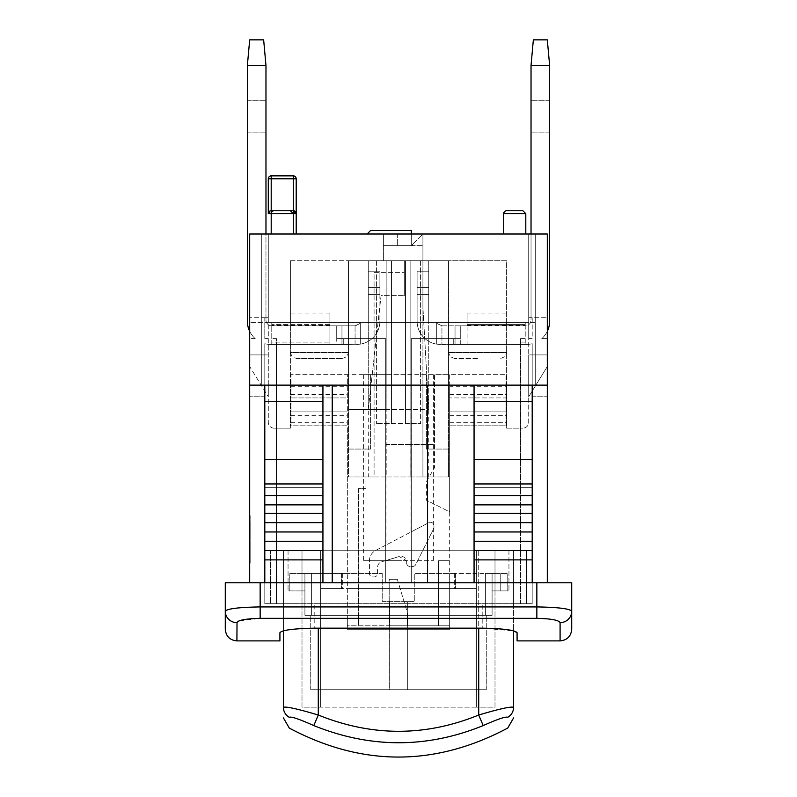 <?xml version="1.0" encoding="UTF-8"?>
<svg xmlns="http://www.w3.org/2000/svg" width="797" height="797" viewBox="0 0 797 797"><rect width="100%" height="100%" fill="white"/><g stroke="black" fill="none" stroke-linecap="round" stroke-linejoin="round"><path stroke-width="0.6" stroke-dasharray="3.98 2.99" d="M507.201 590.906L494.997 590.906L507.201 590.906L500.227 590.906L507.201 590.906L507.201 573.461L492.088 573.461L492.088 615.314L485.393 615.314L485.393 573.461L492.088 573.461L485.393 573.461L485.393 615.314L492.088 615.314L492.088 573.461L494.997 573.461L494.997 590.906L508.944 590.906L494.997 590.906L494.997 550.219L494.997 590.906L494.997 573.461L494.997 590.906L494.997 573.461L507.201 573.461L500.227 573.461L507.201 573.461L507.201 590.906M289.799 590.906L302.003 590.906L289.799 590.906L289.799 573.461L304.912 573.461L304.912 615.314L311.607 615.314L311.607 573.461L304.912 573.461L311.607 573.461L311.607 615.314L304.912 615.314L304.912 573.461L302.003 573.461L302.003 590.906L288.056 590.906L302.003 590.906L302.003 550.219L302.003 590.906L302.003 573.461L302.003 590.906L302.003 573.461L289.799 573.461L289.799 590.906M513.597 603.688L517.084 603.688L513.597 603.688L513.597 550.219L526.379 550.219L526.379 603.688L517.084 603.688L526.379 603.688L526.379 550.219L513.597 550.219L513.597 603.688M283.403 603.688L279.916 603.688L283.403 603.688L283.403 550.219L283.403 603.688M494.997 550.219L494.997 707.158L476.387 707.158L494.997 707.158L494.997 550.219L476.387 550.219L494.997 550.219M302.003 550.219L302.003 707.158L320.613 707.158L302.003 707.158L302.003 550.219L320.613 550.219L302.003 550.219M508.944 550.219L508.944 590.906L508.944 550.219M288.056 550.219L288.056 590.906L288.056 550.219M270.621 603.688L279.916 603.688L270.621 603.688L270.621 550.219L283.403 550.219L270.621 550.219L270.621 603.688M476.387 707.158L320.613 707.158L476.387 707.158L476.387 550.219L320.613 550.219L476.387 550.219L476.387 707.158M313.799 725.668C299.363 719.233 291.184 716.463 289.251 717.37A11.626 11.487 -0 0 1 283.403 707.397C286.143 706.451 297.769 709.021 318.282 715.118L313.799 725.668C370.456 748.552 426.923 748.552 483.201 725.668L478.718 715.118C499.251 709.011 510.877 706.441 513.597 707.397A11.626 11.487 0 0 1 507.749 717.37C505.836 716.463 497.647 719.233 483.201 725.668M283.403 707.318L283.403 550.219L318.282 550.219L283.403 550.219L283.403 630.855M279.916 640.898L279.916 632.708C281.939 630.098 293.565 628.584 314.795 628.166L314.795 603.688L279.916 603.688L314.795 603.688L314.795 628.166L482.205 628.166L482.205 603.688L314.795 603.688L517.084 603.688L482.205 603.688L482.205 628.166L513.597 630.855L513.597 550.219L513.597 707.318M318.282 628.166L318.282 715.118C371.94 736.807 425.419 736.807 478.718 715.118L478.718 550.219L513.597 550.219L318.282 550.219L478.718 550.219L478.718 628.166M492.088 590.906L494.997 590.906L492.088 590.906L492.088 573.461L494.997 573.461L492.088 573.461L492.088 590.906L494.997 590.906L492.088 590.906L492.088 573.461L492.088 590.906L494.997 590.906L492.088 590.906L492.088 573.461L492.088 590.906M304.912 590.906L302.003 590.906L304.912 590.906L304.912 573.461L304.912 590.906L302.003 590.906L304.912 590.906L304.912 573.461L304.912 590.906L302.003 590.906L304.912 590.906L304.912 573.461L304.912 590.906M520.571 603.688L264.803 603.688L532.197 603.688L520.571 603.688L532.197 603.688L520.571 603.688L520.571 344.443L526.379 344.443A23.252 23.252 0 0 0 532.197 343.706L532.197 603.688L532.197 343.706A23.252 23.252 0 0 1 526.379 344.443L520.571 344.443L520.571 603.688L520.571 338.625L525.223 338.625L525.223 344.443L453.264 344.443L453.264 338.625L411.292 338.625L453.264 338.625L453.264 344.443L526.379 344.443A23.252 23.252 0 0 0 532.197 343.706A23.252 23.252 0 0 1 526.379 344.443A23.252 23.252 0 0 0 532.197 343.706L532.197 603.688L532.197 343.706A23.252 23.252 0 0 1 526.379 344.443L520.571 344.443L520.571 338.625L525.223 338.625L525.223 325.843L455.037 325.843L525.223 325.843A5.808 5.808 0 0 0 531.031 320.025A5.808 5.808 0 0 1 525.223 325.843L506.623 325.843L506.623 344.443L448.492 344.443L526.379 344.443A23.252 23.252 0 0 0 532.197 343.706A23.252 23.252 0 0 1 528.71 344.324L528.71 338.625L532.197 338.625L532.197 317.704L547.31 317.704L532.197 317.704L532.197 338.625L528.71 338.625L528.71 344.324A23.252 23.252 0 0 1 526.379 344.443L506.623 344.443L506.623 385.13L528.71 385.13L528.71 344.324L528.71 422.33A5.808 5.808 0 0 1 522.892 428.148A5.808 5.808 0 0 0 528.71 422.33L528.71 385.13L506.623 385.13L506.623 428.148L522.892 428.148L506.623 428.148L506.623 385.13L528.71 385.13L506.623 385.13L506.623 325.843L525.223 325.843L525.223 322.357L506.623 322.357L506.623 325.843L460.277 325.843L506.623 325.843L506.623 322.357L525.223 322.357L525.223 325.843L467.092 325.843L525.223 325.843A5.808 5.808 0 0 0 531.031 320.025L531.031 65.424L531.031 320.025A5.808 5.808 0 0 1 525.223 325.843L525.223 344.443L467.092 344.443L467.092 325.465L467.092 344.443L520.571 344.443L520.571 603.688M385.977 444.417L434.544 444.417L434.544 467.67L426.405 481.627L426.405 500.227L426.405 481.627L434.544 467.67L434.544 374.67L506.035 374.67L506.035 397.922L449.657 397.922L506.035 397.922L506.035 411.87L449.657 411.87L506.035 411.87L506.035 425.817L449.657 425.817L449.657 397.922L449.657 573.461L449.657 511.853L426.405 500.227L449.657 511.853L449.657 386.296L506.035 386.296L506.035 374.67L449.657 374.67L449.657 397.922L449.657 374.67L426.405 374.67L426.405 449.07L449.657 449.07L426.405 449.07L426.405 374.67L347.343 374.67L347.343 397.922L290.965 397.922L347.343 397.922L347.343 425.817L290.965 425.817L290.965 374.67L290.965 425.817L347.343 425.817L347.343 449.07L370.595 449.07L370.595 374.67L370.595 449.07L347.343 449.07L347.343 629.271L449.657 629.271L449.657 588.575L347.343 588.575L347.343 625.784L389.195 625.784L389.195 579.28L397.334 579.28L389.195 579.28L389.195 625.784L438.609 625.784L438.609 560.68L449.657 560.68L438.609 560.68L438.609 625.784L449.657 625.784L347.343 625.784L347.343 588.575L320.613 588.575L342.7 588.575L320.613 588.575L320.613 573.461L342.7 573.461L320.613 573.461L320.613 588.575L476.387 588.575L454.3 588.575L476.387 588.575L476.387 573.461L454.3 573.461L476.387 573.461L476.387 588.575L449.657 588.575L449.657 573.461L485.393 573.461L414.779 573.461L455.466 573.461L449.657 573.461L449.657 615.314L485.393 615.314L311.607 615.314L347.343 615.314L347.343 573.461L341.534 573.461L382.221 573.461L311.607 573.461L347.343 573.461L347.343 374.67L290.965 374.67L434.544 374.67L434.544 444.417L411.023 444.417L411.023 531.968L385.977 545.058L385.977 444.417L411.023 444.417M382.221 573.461L382.221 601.366L414.779 601.366L414.779 573.461L414.779 601.366L382.221 601.366L382.221 573.461M405.474 374.67L363.621 374.67L391.526 374.67L391.526 423.496L405.474 423.496L405.474 374.67L391.526 374.67L391.526 260.739L391.526 423.496L376.413 423.496L420.587 423.496L405.474 423.496L405.474 260.739L376.413 260.739L405.474 260.739L405.474 374.67M398.5 560.68L363.621 560.68L385.977 560.68L399.158 556.525L406.46 560.68L433.379 560.68L398.5 560.68M500.227 573.461L500.227 590.906L500.227 573.461M449.657 588.575L449.657 625.784L449.657 588.575M385.977 545.058L375.676 550.438A11.626 11.626 0 0 0 369.439 560.739L369.439 573.461A3.487 3.487 0 0 0 372.926 576.948L374.082 576.948A3.487 3.487 0 0 0 377.579 573.461L377.579 567.325A5.808 5.808 0 0 1 381.713 561.755L399.158 556.525A5.808 5.808 0 0 1 406.639 562.094A5.808 5.808 0 0 0 406.46 560.68L385.977 560.68M365.953 444.417L365.953 374.67L365.953 488.601L358.391 488.601L365.953 488.601L365.953 444.417M411.023 531.968L428.856 522.653A3.487 3.487 0 0 1 433.957 525.741L433.957 528.122L415.735 564.565A3.487 3.487 0 0 1 412.617 566.488L410.126 566.488A3.487 3.487 0 0 1 406.639 563.001L406.639 562.094L406.639 563.001A3.487 3.487 0 0 0 410.126 566.488L412.617 566.488A3.487 3.487 0 0 0 415.735 564.565L433.957 528.122L433.957 525.741A3.487 3.487 0 0 0 428.856 522.653L375.676 550.438A11.626 11.626 0 0 0 369.439 560.739L369.439 573.461A3.487 3.487 0 0 0 372.926 576.948L374.082 576.948A3.487 3.487 0 0 0 377.579 573.461L377.579 567.325A5.808 5.808 0 0 1 381.713 561.755L385.977 560.48M397.334 579.28L407.805 614.158L397.334 579.28M358.391 488.601L358.391 625.784L358.391 488.601M407.805 614.158L407.805 625.784L407.805 614.158M290.965 386.296L347.343 386.296M347.343 629.271L347.343 615.314L310.73 615.314L486.27 615.314L449.657 615.314L449.657 629.271L347.343 629.271M476.387 689.724L476.387 588.575L476.387 689.724L407.337 689.724L407.337 601.366L407.337 689.724L389.663 689.724L389.663 601.366L389.663 689.724L320.613 689.724L476.387 689.724M320.613 689.724L320.613 588.575L320.613 689.724M455.466 573.461L455.466 588.575L455.466 573.461M341.534 573.461L341.534 588.575L341.534 573.461M290.965 411.87L347.343 411.87L290.965 411.87M449.657 386.296L449.657 425.817L506.035 425.817L506.035 386.296M486.27 689.724L486.27 615.314L486.27 689.724L310.73 689.724L486.27 689.724M310.73 689.724L310.73 615.314L310.73 689.724M547.31 354.904L532.197 354.904L547.31 354.904L532.197 354.904L532.197 396.757L532.197 354.904L528.71 354.904L547.31 354.904L547.31 396.757L547.31 354.904M264.803 354.904L249.69 354.904L264.803 354.904L249.69 354.904L249.69 396.757L249.69 354.904L249.69 366.53L268.29 396.757L268.29 354.904L268.29 396.757L249.69 366.53L249.69 354.904L264.803 354.904L264.803 396.757L264.803 354.904L268.29 354.904L264.803 354.904M276.429 344.443L276.429 603.688L276.429 344.443L270.621 344.443L276.429 344.443L270.621 344.443L271.777 344.443L271.777 338.625L276.429 338.625L276.429 603.688L276.429 344.443L329.908 344.443L329.908 325.465L329.908 344.443L271.777 344.443L271.777 342.112L329.908 342.112L276.429 342.112L276.429 344.443M264.803 343.706A23.252 23.252 0 0 0 270.621 344.443A23.252 23.252 0 0 1 264.803 343.706L264.803 603.688L264.803 343.706A23.252 23.252 0 0 0 270.621 344.443A23.252 23.252 0 0 1 264.803 343.706L264.803 603.688L264.803 343.706A23.252 23.252 0 0 0 270.621 344.443A23.252 23.252 0 0 1 264.803 343.706A23.252 23.252 0 0 0 270.621 344.443L343.736 344.443L270.621 344.443A23.252 23.252 0 0 1 264.803 343.706L264.803 603.688L264.803 343.706M255.239 338.625L249.69 338.625L255.239 338.625A23.252 23.252 0 0 1 249.69 331.323A23.252 23.252 0 0 0 255.239 338.625A23.252 23.252 0 0 1 247.369 321.191A23.252 23.252 0 0 0 249.69 331.323L249.69 233.999L261.316 233.999L249.69 233.999L249.69 331.323A23.252 23.252 0 0 0 255.239 338.625M296.195 358.391L342.7 358.391L296.195 358.391L292.051 356.657L290.377 352.583L348.508 352.583L290.377 352.583L290.377 344.443L336.723 344.443L290.377 344.443L290.377 322.357L249.69 322.357L535.684 322.357L535.684 385.13L411.292 385.13L535.684 385.13L411.292 385.13L535.684 385.13L535.684 233.999L547.31 233.999L535.684 233.999L535.684 322.357L506.623 322.357L506.623 313.052L506.623 322.357L528.71 322.357L528.71 233.999L531.031 233.999L531.031 320.025L531.031 233.999L528.71 233.999L547.31 233.999L531.031 233.999L547.31 233.999L547.31 331.323A23.252 23.252 0 0 0 549.631 321.191L549.631 65.424L531.031 65.424L533.352 39.85L547.31 39.85L549.631 65.424L547.31 39.85L533.352 39.85L531.031 65.424L549.631 65.424L531.031 65.424L531.031 233.999M460.277 338.625L411.292 338.625L411.292 582.766L385.708 582.766L411.292 582.766L411.292 338.625L411.292 582.766L411.292 385.13L261.316 385.13L261.316 233.999L261.316 385.13L385.708 385.13L385.708 338.625L343.736 338.625L343.736 344.443L343.736 338.625L341.963 338.625L385.708 338.625L385.708 582.766L385.708 385.13L411.292 385.13L411.292 338.625L460.277 338.625L460.277 325.843L441.518 325.843L436.706 323.293A5.808 5.808 0 0 1 436.188 322.357L428.726 322.357L428.726 271.199L417.1 271.199L417.1 294.452L428.726 294.452L417.1 294.452L428.726 294.452L428.726 322.357L436.188 322.357A5.808 5.808 0 0 0 436.706 323.293L441.518 325.843L460.277 325.843L460.277 338.625M547.31 582.766L332.229 582.766L547.31 582.766L547.31 338.625L541.761 338.625L547.31 338.625L541.761 338.625L547.31 338.625L547.31 233.999L528.71 233.999L535.684 233.999L528.71 233.999L528.71 338.625L528.71 317.704L532.197 317.704L528.71 317.704L528.71 233.999L528.71 322.357L271.777 322.357L290.377 322.357L290.377 313.052L290.377 325.843L341.963 325.843L271.777 325.843A5.808 5.808 0 0 1 265.969 320.025L265.969 65.424L247.369 65.424L247.369 321.191A23.252 23.252 0 0 0 249.69 331.323L249.69 233.999L268.29 233.999L265.969 233.999L265.969 65.424L265.969 320.025A5.808 5.808 0 0 0 271.777 325.843L271.777 342.112M265.969 233.999L268.29 233.999L268.29 322.357L290.377 322.357L268.29 322.357L268.29 233.999L268.29 344.324L268.29 338.625L264.803 338.625L268.29 338.625L264.803 338.625L268.29 338.625L268.29 317.704L264.803 317.704L268.29 317.704L264.803 317.704L264.803 338.625L264.803 317.704L249.69 317.704L268.29 317.704L268.29 233.999L271.199 233.999L249.69 233.999L249.69 385.13L249.69 233.999L547.31 233.999L547.31 331.323A23.252 23.252 0 0 1 541.761 338.625A23.252 23.252 0 0 0 549.631 321.191A23.252 23.252 0 0 1 541.761 338.625A23.252 23.252 0 0 0 547.31 331.323L547.31 338.625L547.31 331.323M336.723 338.625L385.708 338.625L336.723 338.625L336.723 325.843L271.777 325.843A5.808 5.808 0 0 1 265.969 320.025A5.808 5.808 0 0 0 271.777 325.843L355.063 325.843L336.723 325.843L336.723 344.443L341.963 344.443L336.723 344.443L336.723 325.843L336.723 338.625M532.197 603.688L532.197 343.706L532.197 603.688M250.158 546.792L249.69 535.126L249.69 546.792M250.158 536.122L250.158 540.854L250.158 534.926L249.69 540.854L249.69 536.122M250.158 544.779L250.158 540.854L250.158 545.616L249.69 544.779M250.158 536.102L250.158 540.854L249.69 536.102M250.158 559.195L250.158 532.874L249.69 561.606L249.69 532.874L250.158 559.195M250.158 521.796L249.69 532.874L249.69 514.822L250.158 521.796M250.158 558.597L250.158 532.276L249.69 560.68L249.69 532.276L250.158 558.597M250.158 522.722L249.69 532.276L250.158 522.722M250.158 515.749L249.69 567.374L250.158 515.749M250.158 521.338L249.69 518.04L249.69 539.041L249.69 519.106L250.158 539.041L250.158 521.338M250.158 542.08L249.69 553.706L250.158 542.08M250.158 545.258L250.158 553.706L249.69 543.365L249.69 553.706L250.158 545.258M250.158 553.198L249.69 543.444L249.69 564.117L249.69 543.185L249.69 564.117L249.69 543.185L249.69 562.951L250.158 553.198M250.158 527.833L249.69 518.08L249.69 538.752L249.69 518.08L249.69 538.752L250.158 527.833M250.158 562.951L250.158 543.185L249.69 562.951M250.158 544.072L250.158 564.117L249.69 544.072M250.158 525.801L249.69 537.427L250.158 525.801M250.158 527.993L250.158 536.052L250.158 527.176L249.69 536.052L249.69 527.993M249.69 582.766L332.229 582.766L249.69 582.766L249.69 331.323M547.071 508.366L547.31 554.861L547.071 508.366M547.071 548.535L547.071 526.638L547.31 548.535M547.071 452.238L547.31 475.978L547.071 452.238M547.071 473.378L547.071 451.75L547.31 473.378M547.071 473.946L547.071 463.844L547.31 473.946M547.071 476.526L547.31 447.187L547.071 476.526M547.071 579.05L547.071 561.716L547.31 579.05M547.071 502.777L547.071 520.112L547.31 502.777M547.071 558.249L547.31 523.579L547.071 558.249M547.071 431.635L547.31 403.143L547.071 431.635M547.071 416.831L547.071 403.143L547.31 416.831M547.071 419.899L547.31 428.198L547.071 419.899M547.31 540.655L547.31 533.761M547.071 533.761L547.071 540.655M547.071 416.512L547.071 411.471L547.31 416.512M547.071 406.36L547.071 417.498L547.31 406.36M547.071 406.46L547.071 417.289L547.31 406.49M547.071 406.739L547.071 407.685L547.31 406.739M560.092 640.898L560.092 622.656A11.626 11.457 180 0 0 571.718 611.209C569.725 608.689 558.099 607.264 536.849 606.925L536.849 582.766L571.718 582.766L571.718 611.209M560.092 622.656C558.767 620.116 551.016 618.681 536.849 618.342L536.849 606.925L260.151 606.925C238.861 607.274 227.235 608.699 225.282 611.209L225.282 582.766L536.849 582.766M536.849 618.342L260.151 618.342L239.16 620.883M238.572 621.122L237.018 622.258M236.908 640.898L236.908 622.656A11.626 11.457 0 0 1 225.282 611.209L225.282 629.271M517.084 640.898L517.084 632.708M322.934 582.766L264.803 582.766L322.934 582.766L264.803 582.766L322.934 582.766L322.934 385.13L322.934 487.664L322.934 385.13L427.561 385.13L427.561 582.766L427.561 385.13L332.229 385.13L332.229 582.766M474.066 582.766L532.197 582.766L474.066 582.766L532.197 582.766L474.066 582.766L474.066 385.13L474.066 401.409L474.066 385.13L427.561 385.13L427.561 582.766M385.708 385.13L385.708 582.766L411.292 582.766L385.708 582.766L385.708 338.625L385.708 385.13L261.316 385.13L385.708 385.13M532.197 385.13L547.31 385.13L532.197 385.13L532.197 401.409L474.066 401.409L532.197 401.409L532.197 385.13L474.066 385.13L532.197 385.13L532.197 582.766L532.197 401.409L474.066 401.409L532.197 401.409L532.197 487.664L474.066 487.664L532.197 487.664L532.197 582.766M427.561 385.13L474.066 385.13M264.803 582.766L264.803 487.664L322.934 487.664L264.803 487.664L264.803 401.409L322.934 401.409L264.803 401.409L264.803 385.13L264.803 401.409L322.934 401.409L264.803 401.409L264.803 582.766L264.803 559.873L322.934 559.873M474.066 559.873L532.197 559.873M264.803 559.873L264.803 550.568L322.934 550.568M474.066 550.568L532.197 550.568M264.803 550.568L264.803 541.263L322.934 541.263M264.803 541.263L264.803 531.968L322.934 531.968M264.803 531.968L264.803 522.663L322.934 522.663M264.803 522.663L264.803 513.368L322.934 513.368M264.803 513.368L264.803 504.87L322.934 504.87M547.31 385.13L249.69 385.13L322.934 385.13L249.69 385.13L249.69 322.357L249.69 385.13L261.316 385.13L261.316 233.999L268.29 233.999L261.316 233.999L261.316 385.13M264.803 504.87L264.803 495.575L322.934 495.575M474.066 541.263L532.197 541.263M474.066 531.968L532.197 531.968M474.066 522.663L532.197 522.663M474.066 513.368L532.197 513.368M474.066 504.87L532.197 504.87M474.066 495.575L532.197 495.575M264.803 495.575L264.803 483.948L322.934 483.948M474.066 483.948L532.197 483.948M264.803 483.948L264.803 459.53L322.934 459.53M474.066 459.53L532.197 459.53M264.803 459.53L264.803 385.13M290.377 344.443L290.377 385.13L268.29 385.13L268.29 344.324L268.29 385.13L290.377 385.13L290.377 344.443L270.621 344.443L348.508 344.443L290.377 344.443L290.377 325.843L271.777 325.843L271.777 322.357L271.777 325.843L329.908 325.843L329.908 313.052L329.908 325.843L271.777 325.843L271.777 338.625L276.429 338.625L276.429 342.112M264.803 396.757L249.69 396.757L264.803 396.757M332.229 385.13L322.934 385.13M535.684 385.13L535.684 233.999L535.684 385.13M532.197 396.757L547.31 396.757L532.197 396.757M343.736 344.443L360.294 344.155A23.252 23.252 0 0 0 379.9 321.191A23.252 23.252 0 0 1 360.294 344.155L343.736 344.443M441.937 344.443L453.264 344.443L436.706 344.155A23.252 23.252 0 0 1 417.1 321.191A23.252 23.252 0 0 0 436.706 344.155L460.277 344.443L441.937 344.443L441.937 325.843L436.706 323.293A5.808 5.808 0 0 1 436.188 322.357L428.726 322.357L428.726 260.739L410.126 260.739L410.126 322.357L410.126 260.739L428.726 260.739L410.126 260.739L428.726 260.739L428.726 322.357L428.726 287.478L428.726 294.452L417.1 294.452L417.1 321.191L417.1 287.478L428.726 287.478L428.726 271.199L428.726 322.357L436.188 322.357A5.808 5.808 0 0 0 436.706 323.293L441.518 325.843L455.037 325.843L441.937 325.843L441.937 344.443M411.292 233.999L411.292 245.625L411.292 230.512L411.292 245.625L383.387 245.625L422.918 245.625L422.918 233.999L422.918 307.243L428.726 409.548L428.726 322.357L410.126 322.357L410.126 260.739L410.126 409.548L410.126 385.13L386.874 385.13L410.126 385.13L410.126 476.975L386.874 476.975L386.874 260.739L368.274 260.739L386.874 260.739L386.874 409.548L428.726 409.548L422.918 307.243L422.918 260.739L383.387 260.739L422.918 260.739L422.918 476.975L422.918 233.999L367.108 233.999L422.918 233.999L412.447 244.46L422.918 233.999L422.918 245.625L383.387 245.625L383.387 233.999L367.108 233.999L383.387 233.999L383.387 245.625L411.292 245.625L411.292 230.512L370.595 230.512L367.108 233.999L370.595 230.512L411.292 230.512L370.595 230.512L367.108 233.999M532.197 317.704L528.71 317.704L532.197 317.704M532.197 338.625L528.71 338.625L532.197 338.625M477.552 358.391L454.3 358.391L477.552 358.391M500.805 358.391L504.949 356.657L506.623 352.583L448.492 352.583L506.623 352.583L506.623 344.443M531.031 116.581L531.031 100.302L531.031 116.581M549.631 116.581L549.631 100.302L549.631 116.581M417.1 287.478L428.726 287.478L417.1 287.478L417.1 271.199L428.726 271.199L417.1 271.199L417.1 294.452L428.726 294.452L417.1 294.452L428.726 294.452L417.1 294.452L417.1 321.191A23.252 23.252 0 0 0 436.706 344.155A23.252 23.252 0 0 1 417.1 321.191L417.1 287.478L428.726 287.478L428.726 271.199L417.1 271.199L417.1 287.478M247.369 65.424L265.969 65.424L263.648 39.85L249.69 39.85L247.369 65.424L249.69 39.85L263.648 39.85L265.969 65.424L247.369 65.424L247.369 321.191L247.369 65.424L249.69 39.85L263.648 39.85L265.969 65.424M428.726 476.975L428.726 322.357L448.492 322.357L448.492 260.739L448.492 409.548L448.492 260.739L410.126 260.739L410.126 385.13L410.126 260.739L410.126 322.357L448.492 322.357L410.126 322.357L448.492 322.357L448.492 476.975L410.126 476.975L410.126 260.739L448.492 260.739L422.918 260.739L422.918 245.625L422.918 260.739L448.492 260.739L448.492 476.975L374.082 476.975L374.082 272.365L404.308 272.365L374.082 272.365L374.082 476.975L348.508 476.975L348.508 260.739L404.308 260.739L383.387 260.739L383.387 233.999L383.387 260.739L404.308 260.739L383.387 260.739L383.387 233.999L383.387 245.625L397.334 245.625L383.387 245.625L383.387 233.999L383.387 260.739L348.508 260.739L348.508 476.975L368.274 476.975L368.274 322.357L386.874 322.357L348.508 322.357L368.274 322.357L348.508 322.357L348.508 409.548L368.274 409.548L368.274 322.357L360.812 322.357A5.808 5.808 0 0 1 360.294 323.293L355.063 325.843L360.294 323.293A5.808 5.808 0 0 0 360.812 322.357A5.808 5.808 0 0 1 360.294 323.293L355.482 325.843L360.294 323.293A5.808 5.808 0 0 0 360.812 322.357L368.274 322.357L368.274 294.452L379.9 294.452L368.274 294.452L379.9 294.452L379.9 321.191L379.9 271.199L379.9 294.452L368.274 294.452L368.274 271.199L379.9 271.199L379.9 294.452L368.274 294.452L379.9 294.452L368.274 294.452L368.274 322.357L368.274 287.478L368.274 294.452L379.9 294.452L379.9 321.191L379.9 287.478L368.274 287.478L368.274 271.199L368.274 322.357L360.812 322.357L368.274 322.357L368.274 260.739L386.874 260.739L386.874 322.357L386.874 260.739L348.508 260.739L348.508 409.548L368.274 409.548L381.066 295.617L404.308 295.617L381.066 295.617L368.274 409.548L428.726 409.548M265.969 116.581L265.969 100.302L265.969 116.581M247.369 116.581L247.369 100.302L247.369 116.581M379.9 287.478L368.274 287.478L379.9 287.478L368.274 287.478L368.274 271.199L379.9 271.199L368.274 271.199L379.9 271.199L379.9 287.478M368.274 322.357L368.274 260.739L368.274 322.357L368.274 260.739L386.874 260.739L386.874 322.357L368.274 322.357M467.092 324.598L467.092 313.052L467.092 325.843L467.092 324.598L525.223 324.598L467.092 324.598M549.631 321.191L549.631 65.424L547.31 39.85L533.352 39.85L531.031 65.424M549.631 100.302L531.031 100.302L549.631 100.302L549.631 132.85L531.031 132.85L549.631 132.85M436.706 344.155L440.352 344.443L436.706 344.155L436.706 323.293L436.706 344.155M428.726 322.357L428.726 260.739L428.726 322.357M379.9 321.191A23.252 23.252 0 0 1 360.294 344.155A23.252 23.252 0 0 0 379.9 321.191M341.963 325.843L355.482 325.843L341.963 325.843L341.963 344.443L341.963 325.843M360.294 344.155L356.648 344.443L360.294 344.155L360.294 323.293L360.294 344.155M271.199 213.656L268.29 213.656A2.909 2.909 0 0 1 271.199 210.747L271.199 213.656A2.909 2.909 0 0 1 274.108 210.747L290.377 210.747L274.108 210.747L290.377 210.747L293.286 213.656L293.286 210.747A2.909 2.909 0 0 1 296.195 213.656L271.199 213.656L271.199 233.999L296.195 233.999L271.199 233.999L293.286 233.999L271.199 233.999L293.286 233.999L271.199 233.999L271.199 213.656L293.286 213.656L293.286 233.999L293.286 213.656L271.199 213.656L271.199 233.999M293.286 210.747L271.199 210.747L293.286 210.747L293.286 175.868A2.909 2.909 0 0 1 296.195 178.777L268.29 178.777A2.909 2.909 0 0 1 271.199 175.868L271.199 210.747L268.29 213.656L271.199 210.747L293.286 210.747L296.195 213.656L296.195 233.999M296.195 178.777L296.195 213.656M268.29 385.13L268.29 422.33L268.29 385.13L290.377 385.13L268.29 385.13M506.623 210.747L522.892 210.747L506.623 210.747A2.909 2.909 0 0 0 503.714 213.656L503.714 233.999L525.801 233.999L503.714 233.999M290.377 260.739L386.874 260.739L290.377 260.739L290.377 322.357L290.377 260.739M268.29 322.357L268.29 233.999L268.29 322.357M412.447 244.46L412.447 245.625L412.447 244.46M397.334 233.999L397.334 245.625L397.334 233.999M404.308 260.739L404.308 295.617L404.308 260.739M368.274 476.975L386.874 476.975L386.874 260.739L386.874 409.548L368.274 409.548M348.508 322.357L386.874 322.357L386.874 260.739L348.508 260.739L348.508 322.357M506.623 322.357L506.623 260.739L410.126 260.739L506.623 260.739L506.623 322.357M405.474 260.739L420.587 260.739L405.474 260.739L405.474 423.496L405.474 260.739M420.587 260.739L420.587 423.496L420.587 260.739M376.413 260.739L376.413 423.496L376.413 260.739M391.526 260.739L391.526 423.496L391.526 260.739M528.71 354.904L528.71 396.757L528.71 354.904M274.108 428.148A5.808 5.808 0 0 1 268.29 422.33A5.808 5.808 0 0 0 274.108 428.148L290.377 428.148L274.108 428.148M290.377 428.148L290.377 385.13L290.377 428.148M528.71 396.757L547.31 366.53L528.71 396.757M320.613 550.219L320.613 707.158L320.613 550.219M358.969 588.575L358.969 625.784M438.031 625.784L438.031 588.575M449.657 415.357L506.035 415.357M449.657 422.33L506.035 422.33M449.657 394.435L506.035 394.435M290.965 394.435L347.343 394.435M290.965 422.33L347.343 422.33M290.965 415.357L347.343 415.357M260.151 618.342L260.151 582.766M355.063 344.443L355.063 325.843L355.063 344.443M455.037 338.625L455.037 325.843L455.037 338.625M460.277 344.443L460.277 325.843L460.277 344.443M455.037 325.843L455.037 344.443L455.037 325.843M520.571 342.112L525.223 342.112M329.908 324.598L271.777 324.598L329.908 324.598M525.801 233.999L525.801 213.656L503.714 213.656M363.621 374.67L363.621 560.68M433.379 374.67L433.379 560.68M342.7 573.461L342.7 588.575M454.3 573.461L454.3 588.575M329.908 325.465L271.777 325.465M448.492 344.443L448.492 352.583L450.156 356.657L454.3 358.391M348.508 344.443L348.508 352.583L346.844 356.657L342.7 358.391M247.369 132.85L265.969 132.85L247.369 132.85M247.369 100.302L265.969 100.302L247.369 100.302M467.092 313.052L506.623 313.052M467.092 325.465L525.223 325.465M329.908 313.052L290.377 313.052M293.286 233.999L293.286 213.656M525.801 213.656L522.892 210.747"/><path stroke-width="1.2" d="M289.251 717.37L289.251 717.28A11.626 11.487 180 0 1 283.403 707.318L283.403 707.397M289.251 717.28C291.164 716.354 299.343 719.123 313.799 725.579L318.282 715.019C297.749 708.912 286.123 706.341 283.403 707.318L283.403 630.855M513.597 707.397L513.597 707.318A11.626 11.487 180 0 1 507.749 717.28L507.749 717.37M313.799 725.579C370.515 748.463 426.973 748.463 483.201 725.579L478.718 715.019C425.468 736.717 371.99 736.717 318.282 715.019L318.282 628.166M483.201 725.579C497.647 719.133 505.836 716.364 507.749 717.28M237.018 622.258L236.908 640.898L279.916 640.898L279.916 632.708C281.949 630.098 293.575 628.584 314.795 628.166L482.205 628.166C503.435 628.584 515.061 630.098 517.084 632.708L513.597 630.855L513.597 707.318C510.877 706.351 499.251 708.912 478.718 715.019L478.718 628.166M249.69 582.766L249.69 385.13L547.31 385.13L547.31 582.766M571.718 611.209L571.718 582.766L536.849 582.766L536.849 606.925C558.099 607.264 569.725 608.689 571.718 611.209L571.718 629.271L571.718 611.209A11.626 11.457 180 0 1 560.092 622.656L560.092 640.898C567.155 640.21 571.031 636.335 571.718 629.271M536.849 582.766L225.282 582.766L225.282 611.209C227.235 608.699 238.861 607.274 260.151 606.925L536.849 606.925L536.849 618.342C551.016 618.681 558.767 620.116 560.092 622.656M239.16 620.883L238.572 621.122M236.908 640.898C229.845 640.21 225.969 636.335 225.282 629.271L225.282 611.209A11.626 11.457 -0 0 0 236.908 622.656C238.213 620.126 245.954 618.691 260.151 618.342L536.849 618.342M517.084 632.708L517.084 640.898L560.092 640.898M427.561 385.13L427.561 582.766M332.229 385.13L332.229 582.766M322.934 582.766L322.934 385.13M474.066 385.13L474.066 582.766M264.803 582.766L264.803 559.873L322.934 559.873M474.066 559.873L532.197 559.873L532.197 582.766M264.803 559.873L264.803 550.568L322.934 550.568M474.066 550.568L532.197 550.568L532.197 559.873M264.803 550.568L264.803 541.263L322.934 541.263M264.803 541.263L264.803 531.968L322.934 531.968M264.803 531.968L264.803 522.663L322.934 522.663M264.803 522.663L264.803 513.368L322.934 513.368M264.803 513.368L264.803 504.87L322.934 504.87M264.803 504.87L264.803 495.575L322.934 495.575M264.803 495.575L264.803 483.948L322.934 483.948M264.803 483.948L264.803 459.53L322.934 459.53M264.803 459.53L264.803 385.13M474.066 459.53L532.197 459.53L532.197 550.568M532.197 385.13L532.197 459.53M474.066 483.948L532.197 483.948M474.066 495.575L532.197 495.575M474.066 504.87L532.197 504.87M474.066 513.368L532.197 513.368M474.066 522.663L532.197 522.663M474.066 531.968L532.197 531.968M474.066 541.263L532.197 541.263M249.69 331.323A23.252 23.252 0 0 1 247.369 321.191L247.369 65.424L265.969 65.424L265.969 233.999M531.031 233.999L531.031 65.424L549.631 65.424L549.631 321.191A23.252 23.252 0 0 1 547.31 331.323M531.031 65.424L533.352 39.85L547.31 39.85L549.631 65.424L549.631 100.302M549.631 132.85L549.631 321.191M247.369 65.424L249.69 39.85L263.648 39.85L265.969 65.424M271.199 210.747A2.909 2.909 0 0 0 268.29 213.656L271.199 213.656L271.199 175.868A2.909 2.909 0 0 0 268.29 178.777L296.195 178.777A2.909 2.909 0 0 0 293.286 175.868L293.286 213.656L296.195 213.656A2.909 2.909 0 0 0 293.286 210.747L271.199 210.747M268.29 213.656L268.29 178.777L268.29 213.656M296.195 233.999L296.195 213.656L293.286 210.747M271.199 175.868L293.286 175.868L271.199 175.868M296.195 213.656L296.195 178.777M503.714 233.999L503.714 213.656A2.909 2.909 0 0 1 506.623 210.747L522.892 210.747L506.623 210.747M271.199 213.656A2.909 2.909 0 0 1 274.108 210.747L290.377 210.747L293.286 213.656L271.199 213.656L271.199 233.999M249.69 385.13L249.69 233.999L547.31 233.999L547.31 385.13M367.108 233.999L370.595 230.512L411.292 230.512L411.292 233.999M260.151 582.766L260.151 618.342M503.714 213.656L525.801 213.656L522.892 210.747M289.251 728.01L283.403 717.918M507.749 728.01L513.597 717.918M289.221 728.05C362.077 766.724 434.923 766.724 507.779 728.05M525.801 233.999L525.801 213.656M293.286 233.999L293.286 213.656"/></g></svg>
